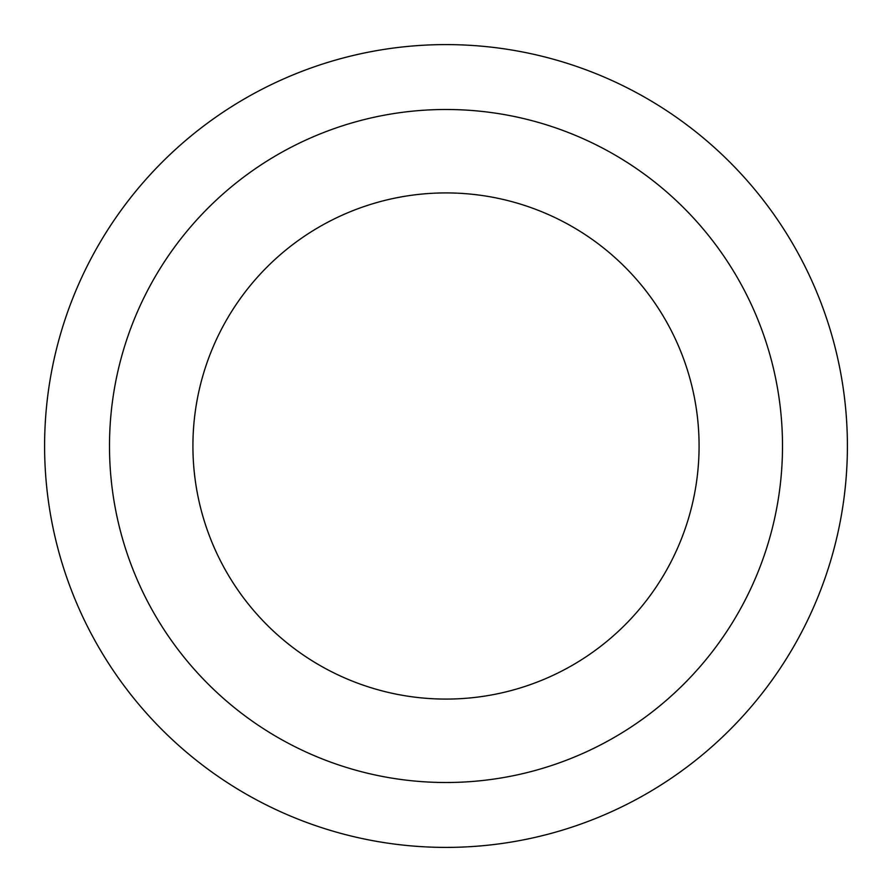 <?xml version="1.0" encoding="UTF-8"?>
<svg xmlns="http://www.w3.org/2000/svg" width="892" height="892" viewBox="0 0 892 892"><rect width="100%" height="100%" fill="white"/><g stroke="black" fill="none" stroke-linecap="round" stroke-linejoin="round"><path stroke-width="1.34" d="M446 44.6A401.4 401.4 0 0 1 847.4 446A401.4 401.4 0 0 1 446 847.4A401.4 401.4 0 0 1 44.6 446A401.4 401.4 0 0 1 446 44.6M446 699.083A253.083 253.083 0 0 0 699.083 446A253.083 253.083 0 0 0 446 192.917A253.083 253.083 0 0 0 192.917 446A253.083 253.083 0 0 0 446 699.083M446 109.493A336.507 336.507 0 0 1 782.507 446A336.507 336.507 0 0 1 446 782.507A336.507 336.507 0 0 1 109.493 446A336.507 336.507 0 0 1 446 109.493"/></g></svg>
